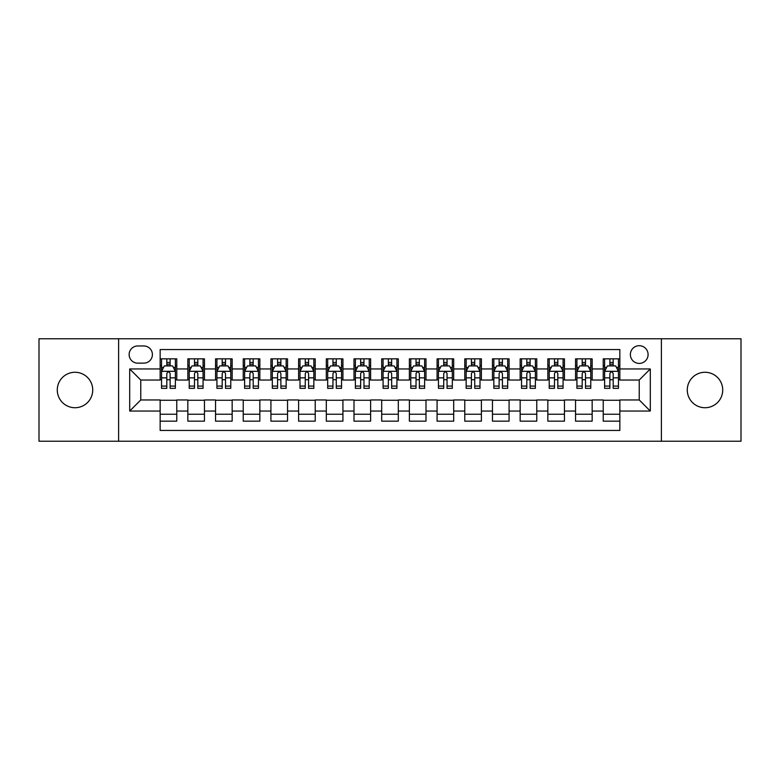<?xml version="1.0" encoding="UTF-8"?>
<svg xmlns="http://www.w3.org/2000/svg" width="780" height="780" viewBox="0 0 780 780"><rect width="100%" height="100%" fill="white"/><g stroke="black" fill="none" stroke-linecap="round" stroke-linejoin="round"><path stroke-width="1.17" d="M705.003 372.274A17.726 17.726 0 0 0 687.277 390A17.726 17.726 0 0 0 705.003 407.726A17.726 17.726 0 0 0 722.719 390A17.726 17.726 0 0 0 705.003 372.274M74.997 372.274A17.726 17.726 0 0 0 57.281 390A17.726 17.726 0 0 0 74.997 407.726A17.726 17.726 0 0 0 92.722 390A17.726 17.726 0 0 0 74.997 372.274M639.23 345.696A8.863 8.863 0 0 0 630.367 354.549A8.863 8.863 0 0 0 639.23 363.412A8.863 8.863 0 0 0 648.092 354.549A8.863 8.863 0 0 0 639.23 345.696M661.381 441.226L741 441.226L741 338.773L661.381 338.773L661.381 441.226L118.618 441.226L118.618 338.773L39 338.773L39 441.226L118.618 441.226M619.846 358.849L603.233 358.849L603.233 368.95L592.157 368.95L592.157 380.035L603.233 380.035L603.233 368.95M592.157 368.95L592.157 358.849L575.542 358.849L575.542 368.95L564.457 368.95L564.457 380.035L575.542 380.035L575.542 368.95M564.457 368.95L564.457 358.849L547.843 358.849L547.843 368.95L536.767 368.95L536.767 380.035L547.843 380.035L547.843 368.95M536.767 368.95L536.767 358.849L520.153 358.849L520.153 368.95L509.077 368.95L509.077 380.035L520.153 380.035L520.153 368.95M509.077 368.95L509.077 358.849L492.463 358.849L492.463 368.95L481.387 368.95L481.387 380.035L492.463 380.035L492.463 368.95M481.387 368.95L481.387 358.849L464.773 358.849L464.773 368.95L453.697 368.95L453.697 380.035L464.773 380.035L464.773 368.95M453.697 368.95L453.697 358.849L437.073 358.849L437.073 368.95L425.997 368.95L425.997 380.035L437.073 380.035L437.073 368.95M425.997 368.95L425.997 358.849L409.383 358.849L409.383 368.95L398.307 368.95L398.307 380.035L409.383 380.035L409.383 368.95M398.307 368.95L398.307 358.849L381.693 358.849L381.693 368.95L370.617 368.95L370.617 380.035L381.693 380.035L381.693 368.95M370.617 368.95L370.617 358.849L354.003 358.849L354.003 368.95L342.927 368.95L342.927 380.035L354.003 380.035L354.003 368.95M342.927 368.95L342.927 358.849L326.303 358.849L326.303 368.95L315.227 368.95L315.227 380.035L326.303 380.035L326.303 368.95M315.227 368.95L315.227 358.849L298.613 358.849L298.613 368.95L287.537 368.95L287.537 380.035L298.613 380.035L298.613 368.95M287.537 368.95L287.537 358.849L270.923 358.849L270.923 368.95L259.847 368.95L259.847 380.035L270.923 380.035L270.923 368.95M259.847 368.95L259.847 358.849L243.233 358.849L243.233 368.95L232.157 368.95L232.157 380.035L243.233 380.035L243.233 368.95M232.157 368.95L232.157 358.849L215.543 358.849L215.543 368.95L204.457 368.95L204.457 380.035L215.543 380.035L215.543 368.95M204.457 368.95L204.457 358.849L187.844 358.849L187.844 380.035L176.768 380.035L176.768 358.849L160.153 358.849M160.153 421.151L176.768 421.151L176.768 399.965L187.844 399.965L187.844 421.151L204.457 421.151L204.457 399.965L215.543 399.965L215.543 411.05L204.457 411.05M215.543 411.05L215.543 421.151L232.157 421.151L232.157 399.965L243.233 399.965L243.233 411.05L232.157 411.05M243.233 411.05L243.233 421.151L259.847 421.151L259.847 399.965L270.923 399.965L270.923 411.05L259.847 411.05M270.923 411.05L270.923 421.151L287.537 421.151L287.537 399.965L298.613 399.965L298.613 411.05L287.537 411.05M298.613 411.05L298.613 421.151L315.227 421.151L315.227 399.965L326.303 399.965L326.303 411.05L315.227 411.05M326.303 411.05L326.303 421.151L342.927 421.151L342.927 399.965L354.003 399.965L354.003 411.05L342.927 411.05M354.003 411.05L354.003 421.151L370.617 421.151L370.617 399.965L381.693 399.965L381.693 411.05L370.617 411.05M381.693 411.05L381.693 421.151L398.307 421.151L398.307 399.965L409.383 399.965L409.383 411.05L398.307 411.05M409.383 411.05L409.383 421.151L425.997 421.151L425.997 399.965L437.073 399.965L437.073 411.05L425.997 411.05M437.073 411.05L437.073 421.151L453.697 421.151L453.697 399.965L464.773 399.965L464.773 411.05L453.697 411.05M464.773 411.05L464.773 421.151L481.387 421.151L481.387 399.965L492.463 399.965L492.463 411.05L481.387 411.05M492.463 411.05L492.463 421.151L509.077 421.151L509.077 399.965L520.153 399.965L520.153 411.05L509.077 411.05M520.153 411.05L520.153 421.151L536.767 421.151L536.767 399.965L547.843 399.965L547.843 411.05L536.767 411.05M547.843 411.05L547.843 421.151L564.457 421.151L564.457 399.965L575.542 399.965L575.542 411.05L564.457 411.05M575.542 411.05L575.542 421.151L592.157 421.151L592.157 399.965L603.233 399.965L603.233 411.05L592.157 411.05M137.719 363.139L143.812 363.139A8.58 8.58 0 0 0 152.402 354.549A8.58 8.58 0 0 0 143.812 345.969L137.719 345.969A8.58 8.58 0 0 0 129.139 354.549A8.58 8.58 0 0 0 137.719 363.139M661.381 338.773L118.618 338.773M619.846 368.95L619.846 349.567L160.153 349.567L160.153 380.035L140.77 380.035L140.77 399.965L160.153 399.965L160.153 430.433L619.846 430.433L619.846 399.965L639.23 399.965L639.23 380.035L619.846 380.035L619.846 368.95L650.306 368.95L650.306 411.05L619.846 411.05M160.153 411.05L129.695 411.05L129.695 368.95L160.153 368.95M603.233 411.05L603.233 421.151L619.846 421.151M160.153 365.771L161.538 365.771M166.803 365.771L170.128 365.771M175.383 365.771L176.768 365.771M160.153 379.753L161.538 379.753M166.803 379.753L170.128 379.753M175.383 379.753L176.768 379.753M160.153 400.247L176.768 400.247M160.153 414.229L176.768 414.229M187.844 379.753L189.228 379.753M194.493 379.753L197.818 379.753M203.073 379.753L204.457 379.753M187.844 365.771L189.228 365.771M194.493 365.771L197.818 365.771M203.073 365.771L204.457 365.771M187.844 400.247L204.457 400.247M187.844 414.229L204.457 414.229M215.543 400.247L232.157 400.247M215.543 414.229L232.157 414.229M215.543 365.771L216.928 365.771M222.183 365.771L225.508 365.771M230.773 365.771L232.157 365.771M215.543 379.753L216.928 379.753M222.183 379.753L225.508 379.753M230.773 379.753L232.157 379.753M243.233 400.247L259.847 400.247M243.233 414.229L259.847 414.229M243.233 365.771L244.618 365.771M249.873 365.771L253.198 365.771M258.463 365.771L259.847 365.771M243.233 379.753L244.618 379.753M249.873 379.753L253.198 379.753M258.463 379.753L259.847 379.753M270.923 400.247L287.537 400.247M270.923 414.229L287.537 414.229M270.923 365.771L272.308 365.771M277.573 365.771L280.888 365.771M286.153 365.771L287.537 365.771M270.923 379.753L272.308 379.753M277.573 379.753L280.888 379.753M286.153 379.753L287.537 379.753M298.613 400.247L315.227 400.247M298.613 414.229L315.227 414.229M298.613 365.771L299.998 365.771M305.263 365.771L308.587 365.771M313.843 365.771L315.227 365.771M298.613 379.753L299.998 379.753M305.263 379.753L308.587 379.753M313.843 379.753L315.227 379.753M326.303 400.247L342.927 400.247M326.303 414.229L342.927 414.229M326.303 365.771L327.688 365.771M332.953 365.771L336.277 365.771M341.543 365.771L342.927 365.771M326.303 379.753L327.688 379.753M332.953 379.753L336.277 379.753M341.543 379.753L342.927 379.753M354.003 400.247L370.617 400.247M354.003 414.229L370.617 414.229M354.003 365.771L355.387 365.771M360.643 365.771L363.968 365.771M369.232 365.771L370.617 365.771M354.003 379.753L355.387 379.753M360.643 379.753L363.968 379.753M369.232 379.753L370.617 379.753M381.693 400.247L398.307 400.247M381.693 414.229L398.307 414.229M381.693 365.771L383.077 365.771M388.343 365.771L391.657 365.771M396.923 365.771L398.307 365.771M381.693 379.753L383.077 379.753M388.343 379.753L391.657 379.753M396.923 379.753L398.307 379.753M409.383 400.247L425.997 400.247M409.383 414.229L425.997 414.229M409.383 365.771L410.767 365.771M416.032 365.771L419.357 365.771M424.613 365.771L425.997 365.771M409.383 379.753L410.767 379.753M416.032 379.753L419.357 379.753M424.613 379.753L425.997 379.753M437.073 400.247L453.697 400.247M437.073 414.229L453.697 414.229M437.073 365.771L438.457 365.771M443.723 365.771L447.047 365.771M452.312 365.771L453.697 365.771M437.073 379.753L438.457 379.753M443.723 379.753L447.047 379.753M452.312 379.753L453.697 379.753M464.773 400.247L481.387 400.247M464.773 414.229L481.387 414.229M464.773 365.771L466.157 365.771M471.412 365.771L474.737 365.771M480.002 365.771L481.387 365.771M464.773 379.753L466.157 379.753M471.412 379.753L474.737 379.753M480.002 379.753L481.387 379.753M492.463 400.247L509.077 400.247M492.463 414.229L509.077 414.229M492.463 365.771L493.847 365.771M499.112 365.771L502.427 365.771M507.692 365.771L509.077 365.771M492.463 379.753L493.847 379.753M499.112 379.753L502.427 379.753M507.692 379.753L509.077 379.753M520.153 400.247L536.767 400.247M520.153 414.229L536.767 414.229M520.153 365.771L521.537 365.771M526.802 365.771L530.127 365.771M535.382 365.771L536.767 365.771M520.153 379.753L521.537 379.753M526.802 379.753L530.127 379.753M535.382 379.753L536.767 379.753M547.843 400.247L564.457 400.247M547.843 414.229L564.457 414.229M547.843 365.771L549.227 365.771M554.492 365.771L557.817 365.771M563.072 365.771L564.457 365.771M547.843 379.753L549.227 379.753M554.492 379.753L557.817 379.753M563.072 379.753L564.457 379.753M575.542 400.247L592.157 400.247M575.542 414.229L592.157 414.229M575.542 365.771L576.927 365.771M582.182 365.771L585.507 365.771M590.772 365.771L592.157 365.771M575.542 379.753L576.927 379.753M582.182 379.753L585.507 379.753M590.772 379.753L592.157 379.753M603.233 400.247L619.846 400.247M603.233 414.229L619.846 414.229M603.233 365.771L604.617 365.771M609.872 365.771L613.197 365.771M618.462 365.771L619.846 365.771M603.233 379.753L604.617 379.753M609.872 379.753L613.197 379.753M618.462 379.753L619.846 379.753M140.77 380.035L129.695 368.95M140.77 399.965L129.695 411.05M650.306 368.95L639.23 380.035M650.306 411.05L639.23 399.965M170.128 362.447L166.803 362.447M175.383 386.081L170.128 386.081L170.128 388.343L175.383 388.343L175.383 371.446L172.614 365.908L164.307 365.908L161.538 371.446L161.538 388.343L166.803 388.343L166.803 386.081L161.538 386.081M161.538 371.446L161.538 358.849M175.383 371.446L175.383 358.849M166.803 365.908L166.803 358.849M170.128 358.849L170.128 365.908M170.128 386.081L170.128 373.523C169.016 371.387 167.905 371.387 166.803 373.523L166.803 386.081M197.818 362.447L194.493 362.447M203.073 386.081L197.818 386.081L197.818 388.343L203.073 388.343L203.073 371.446L200.304 365.908L191.997 365.908L189.228 371.446L189.228 388.343L194.493 388.343L194.493 386.081L189.228 386.081M189.228 371.446L189.228 358.849M203.073 371.446L203.073 358.849M194.493 365.908L194.493 358.849M197.818 358.849L197.818 365.908M197.818 386.081L197.818 373.523C196.706 371.387 195.605 371.387 194.493 373.523L194.493 386.081M225.508 362.447L222.183 362.447M230.773 386.081L225.508 386.081L225.508 388.343L230.773 388.343L230.773 371.446L228.004 365.908L219.697 365.908L216.928 371.446L216.928 388.343L222.183 388.343L222.183 386.081L216.928 386.081M216.928 371.446L216.928 358.849M230.773 371.446L230.773 358.849M222.183 365.908L222.183 358.849M225.508 358.849L225.508 365.908M225.508 386.081L225.508 373.523C224.406 371.387 223.294 371.387 222.183 373.523L222.183 386.081M253.198 362.447L249.873 362.447M258.463 386.081L253.198 386.081L253.198 388.343L258.463 388.343L258.463 371.446L255.694 365.908L247.387 365.908L244.618 371.446L244.618 388.343L249.873 388.343L249.873 386.081L244.618 386.081M244.618 371.446L244.618 358.849M258.463 371.446L258.463 358.849M249.873 365.908L249.873 358.849M253.198 358.849L253.198 365.908M253.198 386.081L253.198 373.523C252.096 371.387 250.984 371.387 249.873 373.523L249.873 386.081M280.888 362.447L277.573 362.447M286.153 386.081L280.888 386.081L280.888 388.343L286.153 388.343L286.153 371.446L283.384 365.908L275.077 365.908L272.308 371.446L272.308 388.343L277.573 388.343L277.573 386.081L272.308 386.081M272.308 371.446L272.308 358.849M286.153 371.446L286.153 358.849M277.573 365.908L277.573 358.849M280.888 358.849L280.888 365.908M280.888 386.081L280.888 373.523C279.786 371.387 278.674 371.387 277.573 373.523L277.573 386.081M308.587 362.447L305.263 362.447M313.843 386.081L308.587 386.081L308.587 388.343L313.843 388.343L313.843 371.446L311.074 365.908L302.767 365.908L299.998 371.446L299.998 388.343L305.263 388.343L305.263 386.081L299.998 386.081M299.998 371.446L299.998 358.849M313.843 371.446L313.843 358.849M305.263 365.908L305.263 358.849M308.587 358.849L308.587 365.908M308.587 386.081L308.587 373.523C307.476 371.387 306.374 371.387 305.263 373.523L305.263 386.081M336.277 362.447L332.953 362.447M341.543 386.081L336.277 386.081L336.277 388.343L341.543 388.343L341.543 371.446L338.773 365.908L330.457 365.908L327.688 371.446L327.688 388.343L332.953 388.343L332.953 386.081L327.688 386.081M327.688 371.446L327.688 358.849M341.543 371.446L341.543 358.849M332.953 365.908L332.953 358.849M336.277 358.849L336.277 365.908M336.277 386.081L336.277 373.523C335.166 371.387 334.064 371.387 332.953 373.523L332.953 386.081M363.968 362.447L360.643 362.447M369.232 386.081L363.968 386.081L363.968 388.343L369.232 388.343L369.232 371.446L366.464 365.908L358.156 365.908L355.387 371.446L355.387 388.343L360.643 388.343L360.643 386.081L355.387 386.081M355.387 371.446L355.387 358.849M369.232 371.446L369.232 358.849M360.643 365.908L360.643 358.849M363.968 358.849L363.968 365.908M363.968 386.081L363.968 373.523C362.866 371.387 361.754 371.387 360.643 373.523L360.643 386.081M391.657 362.447L388.343 362.447M396.923 386.081L391.657 386.081L391.657 388.343L396.923 388.343L396.923 371.446L394.154 365.908L385.846 365.908L383.077 371.446L383.077 388.343L388.343 388.343L388.343 386.081L383.077 386.081M383.077 371.446L383.077 358.849M396.923 371.446L396.923 358.849M388.343 365.908L388.343 358.849M391.657 358.849L391.657 365.908M391.657 386.081L391.657 373.523C390.556 371.387 389.444 371.387 388.343 373.523L388.343 386.081M419.357 362.447L416.032 362.447M424.613 386.081L419.357 386.081L419.357 388.343L424.613 388.343L424.613 371.446L421.844 365.908L413.536 365.908L410.767 371.446L410.767 388.343L416.032 388.343L416.032 386.081L410.767 386.081M410.767 371.446L410.767 358.849M424.613 371.446L424.613 358.849M416.032 365.908L416.032 358.849M419.357 358.849L419.357 365.908M419.357 386.081L419.357 373.523C418.246 371.387 417.144 371.387 416.032 373.523L416.032 386.081M447.047 362.447L443.723 362.447M452.312 386.081L447.047 386.081L447.047 388.343L452.312 388.343L452.312 371.446L449.543 365.908L441.226 365.908L438.457 371.446L438.457 388.343L443.723 388.343L443.723 386.081L438.457 386.081M438.457 371.446L438.457 358.849M452.312 371.446L452.312 358.849M443.723 365.908L443.723 358.849M447.047 358.849L447.047 365.908M447.047 386.081L447.047 373.523C445.936 371.387 444.834 371.387 443.723 373.523L443.723 386.081M474.737 362.447L471.412 362.447M480.002 386.081L474.737 386.081L474.737 388.343L480.002 388.343L480.002 371.446L477.233 365.908L468.926 365.908L466.157 371.446L466.157 388.343L471.412 388.343L471.412 386.081L466.157 386.081M466.157 371.446L466.157 358.849M480.002 371.446L480.002 358.849M471.412 365.908L471.412 358.849M474.737 358.849L474.737 365.908M474.737 386.081L474.737 373.523C473.635 371.387 472.524 371.387 471.412 373.523L471.412 386.081M502.427 362.447L499.112 362.447M507.692 386.081L502.427 386.081L502.427 388.343L507.692 388.343L507.692 371.446L504.923 365.908L496.616 365.908L493.847 371.446L493.847 388.343L499.112 388.343L499.112 386.081L493.847 386.081M493.847 371.446L493.847 358.849M507.692 371.446L507.692 358.849M499.112 365.908L499.112 358.849M502.427 358.849L502.427 365.908M502.427 386.081L502.427 373.523C501.325 371.387 500.214 371.387 499.112 373.523L499.112 386.081M530.127 362.447L526.802 362.447M535.382 386.081L530.127 386.081L530.127 388.343L535.382 388.343L535.382 371.446L532.613 365.908L524.306 365.908L521.537 371.446L521.537 388.343L526.802 388.343L526.802 386.081L521.537 386.081M521.537 371.446L521.537 358.849M535.382 371.446L535.382 358.849M526.802 365.908L526.802 358.849M530.127 358.849L530.127 365.908M530.127 386.081L530.127 373.523C529.015 371.387 527.914 371.387 526.802 373.523L526.802 386.081M557.817 362.447L554.492 362.447M563.072 386.081L557.817 386.081L557.817 388.343L563.072 388.343L563.072 371.446L560.303 365.908L551.996 365.908L549.227 371.446L549.227 388.343L554.492 388.343L554.492 386.081L549.227 386.081M549.227 371.446L549.227 358.849M563.072 371.446L563.072 358.849M554.492 365.908L554.492 358.849M557.817 358.849L557.817 365.908M557.817 386.081L557.817 373.523C556.706 371.387 555.604 371.387 554.492 373.523L554.492 386.081M585.507 362.447L582.182 362.447M590.772 386.081L585.507 386.081L585.507 388.343L590.772 388.343L590.772 371.446L588.003 365.908L579.696 365.908L576.927 371.446L576.927 388.343L582.182 388.343L582.182 386.081L576.927 386.081M576.927 371.446L576.927 358.849M590.772 371.446L590.772 358.849M582.182 365.908L582.182 358.849M585.507 358.849L585.507 365.908M585.507 386.081L585.507 373.523C584.405 371.387 583.294 371.387 582.182 373.523L582.182 386.081M613.197 362.447L609.872 362.447M618.462 386.081L613.197 386.081L613.197 388.343L618.462 388.343L618.462 371.446L615.693 365.908L607.386 365.908L604.617 371.446L604.617 388.343L609.872 388.343L609.872 386.081L604.617 386.081M604.617 371.446L604.617 358.849M618.462 371.446L618.462 358.849M609.872 365.908L609.872 358.849M613.197 358.849L613.197 365.908M613.197 386.081L613.197 373.523C612.095 371.387 610.984 371.387 609.872 373.523L609.872 386.081M187.844 411.05L176.768 411.05M187.844 368.95L176.768 368.95M175.315 371.309L161.606 371.309M161.538 367.429L163.547 367.429M173.374 367.429L175.383 367.429M166.803 377.861L161.538 377.861M175.383 377.861L170.128 377.861M170.128 364.211L166.803 364.211M203.005 371.309L189.296 371.309M189.228 367.429L191.236 367.429M201.074 367.429L203.073 367.429M194.493 377.861L189.228 377.861M203.073 377.861L197.818 377.861M197.818 364.211L194.493 364.211M230.704 371.309L216.996 371.309M216.928 367.429L218.926 367.429M228.764 367.429L230.773 367.429M222.183 377.861L216.928 377.861M230.773 377.861L225.508 377.861M225.508 364.211L222.183 364.211M258.394 371.309L244.686 371.309M244.618 367.429L246.626 367.429M256.454 367.429L258.463 367.429M249.873 377.861L244.618 377.861M258.463 377.861L253.198 377.861M253.198 364.211L249.873 364.211M286.084 371.309L272.376 371.309M272.308 367.429L274.316 367.429M284.144 367.429L286.153 367.429M277.573 377.861L272.308 377.861M286.153 377.861L280.888 377.861M280.888 364.211L277.573 364.211M313.774 371.309L300.066 371.309M299.998 367.429L302.006 367.429M311.834 367.429L313.843 367.429M305.263 377.861L299.998 377.861M313.843 377.861L308.587 377.861M308.587 364.211L305.263 364.211M341.465 371.309L327.766 371.309M327.688 367.429L329.696 367.429M339.534 367.429L341.543 367.429M332.953 377.861L327.688 377.861M341.543 377.861L336.277 377.861M336.277 364.211L332.953 364.211M369.164 371.309L355.456 371.309M355.387 367.429L357.396 367.429M367.224 367.429L369.232 367.429M360.643 377.861L355.387 377.861M369.232 377.861L363.968 377.861M363.968 364.211L360.643 364.211M396.854 371.309L383.146 371.309M383.077 367.429L385.086 367.429M394.914 367.429L396.923 367.429M388.343 377.861L383.077 377.861M396.923 377.861L391.657 377.861M391.657 364.211L388.343 364.211M424.544 371.309L410.836 371.309M410.767 367.429L412.776 367.429M422.604 367.429L424.613 367.429M416.032 377.861L410.767 377.861M424.613 377.861L419.357 377.861M419.357 364.211L416.032 364.211M452.234 371.309L438.535 371.309M438.457 367.429L440.466 367.429M450.304 367.429L452.312 367.429M443.723 377.861L438.457 377.861M452.312 377.861L447.047 377.861M447.047 364.211L443.723 364.211M479.934 371.309L466.226 371.309M466.157 367.429L468.166 367.429M477.994 367.429L480.002 367.429M471.412 377.861L466.157 377.861M480.002 377.861L474.737 377.861M474.737 364.211L471.412 364.211M507.624 371.309L493.915 371.309M493.847 367.429L495.856 367.429M505.684 367.429L507.692 367.429M499.112 377.861L493.847 377.861M507.692 377.861L502.427 377.861M502.427 364.211L499.112 364.211M535.314 371.309L521.606 371.309M521.537 367.429L523.546 367.429M533.374 367.429L535.382 367.429M526.802 377.861L521.537 377.861M535.382 377.861L530.127 377.861M530.127 364.211L526.802 364.211M563.004 371.309L549.295 371.309M549.227 367.429L551.236 367.429M561.073 367.429L563.072 367.429M554.492 377.861L549.227 377.861M563.072 377.861L557.817 377.861M557.817 364.211L554.492 364.211M590.704 371.309L576.995 371.309M576.927 367.429L578.926 367.429M588.764 367.429L590.772 367.429M582.182 377.861L576.927 377.861M590.772 377.861L585.507 377.861M585.507 364.211L582.182 364.211M618.394 371.309L604.685 371.309M604.617 367.429L606.625 367.429M616.453 367.429L618.462 367.429M609.872 377.861L604.617 377.861M618.462 377.861L613.197 377.861M613.197 364.211L609.872 364.211"/></g></svg>
